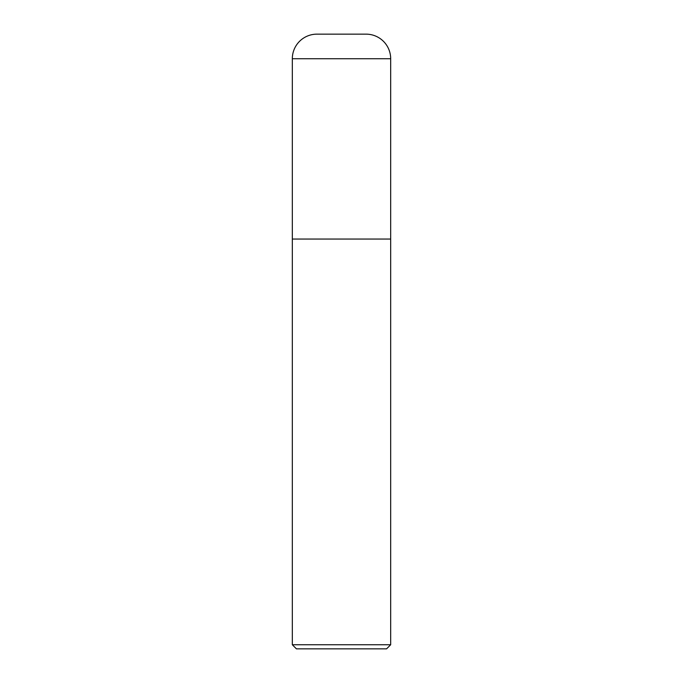 <?xml version="1.0" encoding="UTF-8"?>
<svg xmlns="http://www.w3.org/2000/svg" width="683" height="683" viewBox="0 0 683 683"><rect width="100%" height="100%" fill="white"/><g stroke="black" fill="none" stroke-linecap="round" stroke-linejoin="round"><path stroke-width="0.51" stroke-dasharray="3.42 2.56" d="M292.324 644.752L390.676 644.752M390.676 239.05L292.324 239.05L390.676 239.05M386.578 648.85L296.422 648.85M316.912 34.15L366.088 34.15M390.676 58.738L292.324 58.738"/><path stroke-width="1.02" d="M390.676 644.752L390.676 58.738A24.588 24.588 0 0 0 366.088 34.15L316.912 34.15A24.588 24.588 0 0 0 292.324 58.738L292.324 644.752L296.422 648.85L386.578 648.85L390.676 644.752L292.324 644.752M292.324 239.05L390.676 239.05L292.324 239.05M292.324 58.738L390.676 58.738"/></g></svg>
